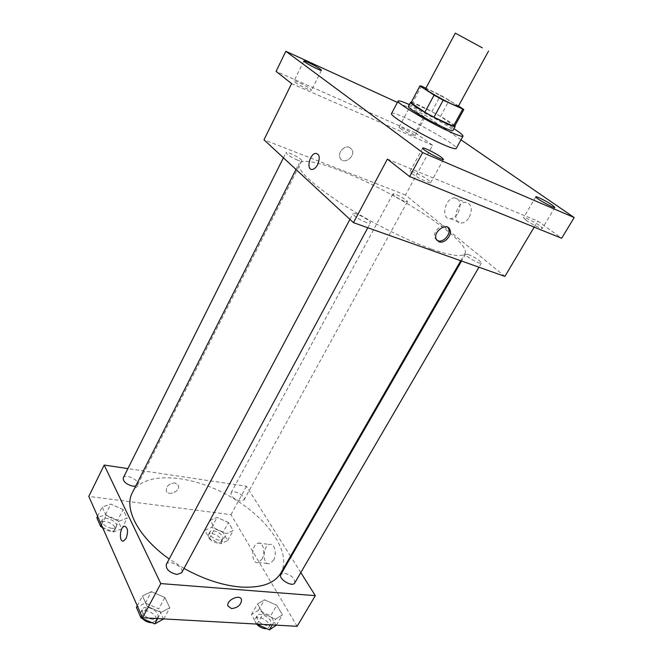<?xml version="1.0" encoding="UTF-8"?>
<svg xmlns="http://www.w3.org/2000/svg" width="663" height="663" viewBox="0 0 663 663"><rect width="100%" height="100%" fill="white"/><g stroke="black" fill="none" stroke-linecap="round" stroke-linejoin="round"><path stroke-width="0.5" stroke-dasharray="3.31 2.49" d="M425.563 88.859C425.605 87.176 459.592 105.55 458.208 106.503M458.514 105.947L440.646 95.257L425.919 88.196M411.035 102.616L412.626 102.724L421.494 86.074M454.652 126.202L440.514 116.423L431.812 111.616L412.626 102.724M454.859 125.821C451.826 121.835 416.231 102.591 411.234 102.235M408.3 106.511C408.739 103.627 455.058 128.672 452.895 130.619M440.514 116.423L449.398 100.072M454.619 125.929L463.744 109.312M431.812 111.616L440.646 95.257M409.328 104.572C421.859 110.075 442.486 121.221 453.956 128.697M391.551 113.539C392.62 108.906 459.467 145.056 456.185 148.479M423.392 116.232L424.875 117.583C424.817 118.694 407.861 109.552 408.748 108.889C408.764 108.077 419.422 113.431 423.392 116.232M460.984 139.818L424.85 115.014L397.41 102.433M411.88 173.482C416.861 177.51 430.511 184.107 430.718 182.598L428.804 180.402C423.748 176.366 410.347 169.902 410.065 171.369L411.88 173.482M525.875 220.091C530.914 223.862 542.218 229.473 542.392 228.296L539.972 225.851C534.867 222.08 523.77 216.577 523.538 217.721L525.875 220.091M387.416 159.095L537.768 221.069L561.652 238.274M504.891 276.421L405.474 195.03L432.624 145.305L415.278 132.807L424.85 115.014M534.171 227.127L537.768 221.069M469.296 217.207C472.818 208.671 471.592 203.707 465.625 202.314C455.97 202.215 451.652 223.986 461.531 223.058C464.523 222.76 467.108 220.812 469.296 217.207M415.278 132.807L276.09 71.38M400.402 128.531C404.248 131.423 415.03 136.752 415.071 135.782L413.646 134.357C409.751 131.456 399.118 126.202 399.035 127.147L400.402 128.531M295.01 82.204C298.665 85.187 311.511 91.403 311.535 90.218L310.466 88.999C306.745 86.008 294.09 79.875 293.999 81.035L295.01 82.204M432.624 145.305L291.604 83.604M431.182 248.99C405.234 239.791 367.575 220.68 339.539 202.356C310.566 182.88 297.041 169.935 298.98 163.537C303.571 155.316 347.337 170.731 389.902 193.828C432.533 216.793 469.396 244.979 465.036 253.316C462.467 257.335 451.18 255.893 431.182 248.99M405.474 195.03L263.99 139.81M404.239 201.221C397.742 198.312 393.979 195.892 392.96 193.952C393.432 192.295 408.499 200.475 407.372 201.767L404.239 201.221M366.316 222.519C358.468 219.146 354.017 216.188 352.973 213.643C353.735 211.282 371.91 221.052 370.368 223C370.02 223.497 368.669 223.34 366.316 222.519M297.621 160.148C290.742 157.131 286.864 154.636 285.977 152.664C286.507 150.733 303.024 159.311 301.781 160.869C301.45 161.308 300.066 161.068 297.621 160.148M468.55 254.526L465.534 254.144C464.092 255.678 480.758 265.067 481.379 263.07C480.136 260.6 475.86 257.75 468.55 254.526M349.525 147.377C344.37 144.899 337.252 153.029 340.136 158.084C343.417 165.427 355.923 156.592 352.028 149.697L349.525 147.377C344.37 144.899 337.252 153.029 340.136 158.084C343.417 165.435 355.923 156.592 352.028 149.697L349.525 147.377M436.958 240.371L435.019 238.199C431.596 231.619 443.522 221.558 447.848 227.376M458.1 212.815C461.639 204.196 460.437 199.198 454.486 197.823C444.865 197.773 440.489 219.726 450.334 218.74C453.318 218.434 455.912 216.453 458.1 212.815M317.676 164.598C316.135 167.441 314.386 169.048 312.43 169.413L312.43 169.413M184.016 568.44L169.189 559.008M132.327 492.708C143.539 471.153 188.731 473.846 227.144 494.847C265.747 515.491 292.739 551.823 280.847 573.014M294.778 582.91C295.01 578.393 291.587 575.153 284.502 573.205L280.872 574.465M123.26 477.882C125.216 473.183 140.258 480.418 137.639 484.786L135.666 486.112M166.264 564.511C168.825 558.868 184.985 567.462 181.703 572.716M240.338 501.046C234.039 499.222 230.923 496.512 231.014 492.907C232.829 488.855 246.421 496.289 244.001 500.01L240.338 501.046M300.803 572.592L290.966 556.961M290.51 556.24L246.47 486.269L127.909 468.592M228.445 522.51L217.091 517.397L210.237 520.273L214.853 528.436L226.431 533.632L233.161 530.591L228.445 522.51L217.091 517.397L210.237 520.273L214.853 528.436L226.431 533.632L233.161 530.591L228.445 522.51L223.025 532.43L211.704 527.35L204.817 530.317L209.367 538.538L220.912 543.701L227.674 540.569L223.025 532.43M164.88 597.487L151.396 591.611L142.495 595.938L147.219 606.38L161.026 612.363L169.778 607.797L164.88 597.487L151.396 591.611L142.495 595.938L147.219 606.38L161.026 612.363L169.778 607.797L164.88 597.487L158.78 608.833L145.338 602.999L136.396 607.449M297.115 626.311L230.973 514.654L88.801 496.396M123.136 509.574L110.787 504.071L102.226 507.004L106.13 515.623L118.743 521.226L127.188 518.11L123.136 509.574L110.787 504.071L102.226 507.004L106.13 515.623L118.743 521.226L127.188 518.11L123.136 509.574L117.732 520.24L105.425 514.778L96.839 517.82M276.794 605.244L264.487 599.808L257.551 603.91L263.062 613.656L275.634 619.184L282.421 614.874L276.794 605.244L264.487 599.808L257.551 603.91L263.062 613.656L275.634 619.184L282.421 614.874L276.794 605.244L270.686 615.745L258.421 610.341L251.443 614.551L256.705 624.074M230.973 514.654L246.47 486.269M273.454 560.351C277.3 554.127 274.623 543.022 269.7 544.414C262.415 545.376 262.258 565.589 269.601 563.674L273.454 560.351M175.115 482.913C169.421 483.261 166.454 485.822 166.222 490.587C167.441 496.744 180.361 491.523 178.529 485.647L175.115 482.913C169.421 483.261 166.454 485.822 166.222 490.587C167.441 496.744 180.369 491.532 178.529 485.647L175.115 482.913M261.951 559.199C265.797 552.925 263.178 541.737 258.28 543.138C251.037 544.124 250.805 564.486 258.114 562.547L261.951 559.199M124.984 526.207C127.959 528.096 128.34 532.165 126.127 538.389L123.542 541.016M276.231 625.433L270.686 615.745M267.048 625.665C259.971 623.866 256.622 620.601 257.02 615.852C259.515 610.789 273.819 619.54 270.678 624.223L267.048 625.665M258.421 610.341L264.487 599.808M251.443 614.551L257.551 603.91M257.029 624.09L263.062 613.656M272.278 624.936L275.634 619.184M276.396 625.159L282.421 614.874M256.631 624.065C255.006 622.027 254.559 620.295 255.28 618.869C257.791 613.781 272.07 622.524 268.921 627.231L266.609 628.623M218.939 540.196C212.666 538.505 209.641 535.762 209.848 531.975C211.82 527.64 225.221 534.983 222.652 538.986L218.939 540.196M211.704 527.35L217.091 517.397M204.817 530.317L210.237 520.273M209.367 538.538L214.853 528.436M220.912 543.701L226.431 533.632M227.674 540.569L233.161 530.591M217.373 543.055C211.107 541.373 208.083 538.629 208.306 534.826C210.287 530.475 223.68 537.801 221.102 541.828L217.373 543.055M163.587 619.209L158.78 608.833M152.763 619.408C145.272 617.717 141.816 614.361 142.404 609.347C145.156 603.355 161.059 611.8 157.595 617.419L152.763 619.408M145.338 602.999L151.396 591.611M137.266 605.808L142.495 595.938M141.923 616.317L147.219 606.38M157.67 618.579L161.026 612.363M163.744 618.919L169.778 607.797M142.354 618.529C140.415 616.333 139.852 614.361 140.664 612.612C143.432 606.595 159.319 615.032 155.838 620.667L151.968 622.681M102.5 527.317L113.249 532.074L121.719 528.842L117.732 520.24M111.575 528.361C104.986 526.729 101.853 523.944 102.185 519.999C104.298 514.994 119.149 522.063 116.381 526.745C115.627 528.038 114.028 528.577 111.575 528.361M105.425 514.778L110.787 504.071M97.61 516.278L102.226 507.004M101.456 524.963L106.13 515.623M113.249 532.074L118.743 521.226M121.719 528.842L127.188 518.11M101.497 526.878L100.652 523.066C102.773 518.043 117.616 525.096 114.832 529.803C114.077 531.104 112.478 531.651 110.017 531.436L102.972 528.394M303.845 60.996L293.999 81.035M321.472 70.286L311.535 90.218M422.704 148.106L410.065 171.369M443.514 159.41L430.718 182.598M535.828 196.836L523.538 217.721M554.84 207.436L542.392 228.296M408.748 108.889L399.035 127.147M424.875 117.583L415.071 135.782M435.019 238.199L436.279 239.268M450.334 218.74L461.531 223.058M454.486 197.823L465.625 202.314M460.752 260.75L465.036 253.316M295.996 169.438L298.98 163.537M465.534 254.144L461.556 261.04M481.379 263.07L478.959 267.214M137.639 484.786L301.781 160.869M283.416 157.794L285.977 152.664M367.808 227.749L370.368 223M349.931 219.37L352.973 213.643M244.001 500.01L407.372 201.767M231.014 492.907L392.96 193.952M258.114 562.547L269.601 563.674M258.28 543.138L269.7 544.414M268.921 627.231L270.678 624.223M255.28 618.869L257.02 615.852M221.102 541.828L222.652 538.986M208.306 534.826L209.848 531.975M155.838 620.667L157.595 617.419M140.664 612.612L142.404 609.347M114.832 529.803L116.381 526.745M100.652 523.066L102.185 519.999"/><path stroke-width="0.99" d="M482.332 47.852L455.315 33.15L482.332 47.852M488.532 51.109L458.208 106.503L451.727 104.025C441.492 99.201 424.477 89.323 425.563 88.859L455.315 33.15M433.958 117.252L424.884 112.229L411.019 102.765L419.961 85.966L434.066 95.149L443.207 100.179L433.958 117.252L453.384 126.185L454.652 126.202L463.802 109.552L458.514 105.947M425.919 88.196L421.494 86.074L419.961 85.966M443.207 100.179L463.802 109.552M424.884 112.229L434.066 95.149M453.384 126.185L462.592 109.42M411.019 102.765L419.961 85.842M411.234 102.235L410.513 102.342C410.339 102.757 411.673 103.942 414.508 105.898C425.48 113.58 455.456 128.73 455.166 126.484L454.859 125.821M455.166 126.484L452.895 130.619C452.448 131.125 449.448 130.13 443.912 127.636C431.886 121.959 421.337 116.124 412.262 110.116C409.436 108.152 408.118 106.95 408.3 106.511L410.513 102.342M453.956 128.697C460.221 132.774 463.238 135.26 463.014 136.155C462.384 136.893 458.083 135.467 450.111 131.887C429.516 122.696 395.521 102.458 398.123 101.074C398.745 100.395 402.482 101.563 409.328 104.572M463.014 136.155L456.185 148.479C455.489 149.341 451.147 148.031 443.157 144.542C422.53 135.617 388.783 115.246 391.551 113.539L398.123 101.074M552.312 205.132L554.84 207.436C554.616 208.903 534.61 197.748 535.828 196.836C535.961 195.858 547.091 201.469 552.312 205.132M441.5 157.363L443.514 159.41C443.249 161.184 421.345 149.283 422.704 148.106C422.87 146.855 436.304 153.476 441.5 157.363M320.353 69.151L321.472 70.286C321.422 71.579 302.883 61.808 303.845 60.996C303.861 60.01 316.541 66.275 320.353 69.151M397.41 102.433L285.828 51.283L422.654 152.614L574.199 217.547L460.984 139.818M285.828 51.283L276.09 71.38L291.604 83.604L263.99 139.81L353.478 222.66L387.416 159.095L409.618 176.582L422.654 152.614M317.676 164.59C316.135 167.441 314.386 169.04 312.43 169.413C305.958 170.606 309.439 153.766 315.737 153.344C319.616 154.114 320.262 157.869 317.676 164.59C320.262 157.869 319.616 154.114 315.737 153.344L315.737 153.344C309.439 153.766 305.966 170.606 312.43 169.413M409.618 176.582L561.652 238.274L574.199 217.547M353.478 222.66L504.891 276.421L534.171 227.127M438.947 241.771L436.279 239.268C432.558 231.909 446.721 221.749 449.829 229.531C452.713 234.926 444.475 244.183 438.947 241.771M447.848 227.376L448.544 228.478C451.428 233.873 443.207 243.114 437.688 240.702L436.958 240.371M460.752 260.75L280.847 573.014C274.523 583.539 261.065 588.205 240.478 587.012C222.362 585.404 203.541 579.213 184.016 568.44M169.189 559.008C138.227 537.129 123.575 508.446 132.327 492.708L295.996 169.438M461.556 261.04L280.872 574.465C277.888 578.791 292.482 587.667 294.778 582.91L478.959 267.214M135.666 486.112L132.89 486.17C126.26 484.396 123.053 481.628 123.26 477.882L283.416 157.794M367.808 227.749L181.703 572.716L176.946 574.465C169.405 572.608 165.841 569.285 166.264 564.511L349.931 219.37M127.909 468.592L104.199 465.053L160.794 583.581L315.323 595.656L300.803 572.592M290.966 556.961L290.51 556.24M160.794 583.581L142.553 617.742L88.801 496.396L104.199 465.053M126.127 538.389L123.542 541.016C118.826 542.583 119.688 527.11 124.337 526.256C127.843 527.317 128.44 531.361 126.127 538.389M142.553 617.742L297.115 626.311L315.323 595.656M231.553 608.609L227.89 605.957C226.216 599.924 240.528 593.609 241.556 599.891C241.133 604.888 237.793 607.797 231.553 608.609L227.89 605.957C226.216 599.916 240.528 593.6 241.556 599.891C241.133 604.888 237.793 607.797 231.544 608.609M123.55 541.016C118.834 542.583 119.688 527.11 124.337 526.256L124.984 526.207M256.705 624.074L269.402 629.85L276.396 625.159M269.402 629.85L272.278 624.936M266.609 628.623L265.283 628.69C262.158 628.375 259.366 626.933 256.896 624.372M137.266 605.808L136.396 607.449L141.045 617.966L154.794 623.9L163.744 618.919M141.045 617.966L141.923 616.317M154.794 623.9L157.67 618.579M151.968 622.681L151.007 622.681C147.692 622.383 144.807 620.999 142.354 618.529M97.61 516.278L96.839 517.82L100.677 526.513L102.5 527.317M100.677 526.513L101.456 524.963M102.972 528.394L101.497 526.878M448.544 228.478L449.829 229.531"/></g></svg>
